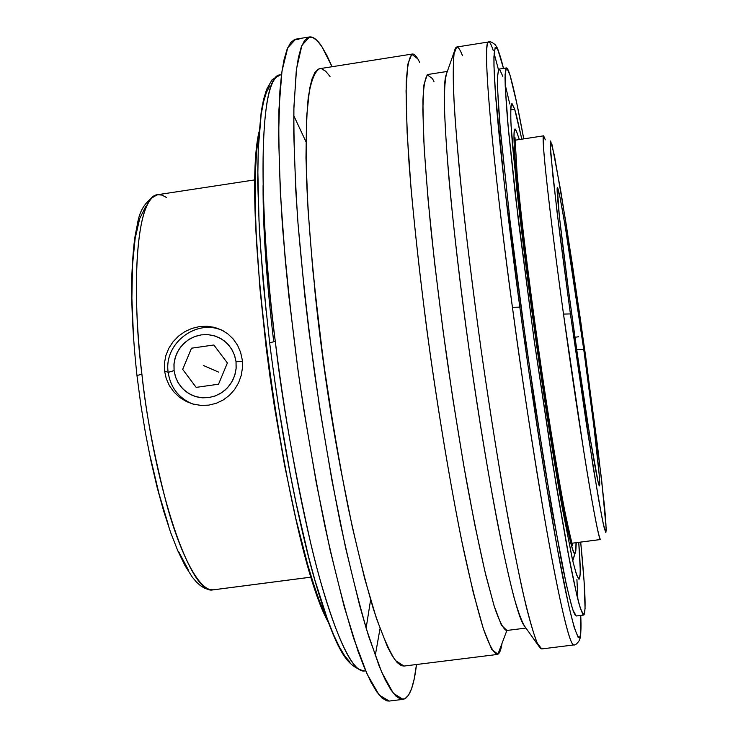 <?xml version="1.0" encoding="UTF-8"?>
<svg xmlns="http://www.w3.org/2000/svg" width="738" height="738" viewBox="0 0 738 738"><rect width="100%" height="100%" fill="white"/><g stroke="black" fill="none" stroke-linecap="round" stroke-linejoin="round"><path stroke-width="1.11" d="M574.21 644.744L573.813 644.947C569.339 646.257 556.618 588.343 543.906 514.174C530.816 435.946 520.318 366.989 512.43 307.303L519.82 307.146C528.62 372.081 543.048 470.124 557.9 551.535C572.854 633.73 582.771 660.436 580.741 615.427L580.372 635.464L579.468 637.863L578.14 637.392L574.201 627.429L568.592 605.068L557.384 548.74L543.74 468.833L529.164 373.576L519.82 307.146L512.43 307.303C491.148 150.847 481.997 38.431 488.657 41.965C489.82 41.863 491.37 44.787 493.307 50.737M576.009 542.716L575.806 551.037L574.847 553.399C571.987 553.426 563.334 511.369 554.718 459.673C545.843 405.3 538.685 357.745 533.242 317.008L534.109 317.386L533.242 317.008C523.325 247.138 507.882 111.696 516.582 131.641L517.43 133.938M515.115 140.192L543.657 135.838C540.853 133.541 549.22 210.939 563.5 314.084C579.957 433.916 598.167 542.827 600.584 539.496L572.024 543.214L600.584 539.496C598.684 539.063 591.249 498.676 583.472 449.497L563.5 314.084L570.4 313.918L586.489 424.636L598.647 499.626L603.223 523.648L605.815 532.633C606.415 530.502 605.953 521.526 604.45 505.705L597.42 445.171L580.621 320.744L565.889 222.461L554.441 155.607L550.622 140.976L550.234 144.759L552.873 175.764L559.939 235.237L570.4 313.918L593.407 468.584L601.636 515.844L604.265 528.168L605.815 532.633L606.276 529.478L601.673 480.355L585.566 355.79L572.051 262.387L560.825 191.29L552.061 144.768L550.317 141.705L550.779 153.928L556.959 211.243L570.4 313.918L563.5 314.084C554.875 252.737 540.447 137.646 543.657 135.838L545.308 139.833M583.749 349.498L584.035 351.565C594.155 424.433 601.516 487.689 599.357 485.835C597.346 484.977 584.745 407.994 572.836 322.109L572.513 319.739C560.64 234.057 554.386 175.183 558.269 189.786C562.033 203.439 573.601 276.51 583.749 349.498L576.71 349.572L583.749 349.498L593.97 426.951L599.376 476.453L599.357 485.835L598.131 482.062L589.92 436.822L577.245 353.299L568.38 289.351L559.312 216.04L557.301 187.729L559.985 197.267L565.243 226.483L583.749 349.498M136.964 375.531L141.899 374.194C145.727 412.072 154.104 455.909 167.028 505.724C180.146 553.03 198.854 591.027 212.885 589.883L311.39 577.079L212.885 589.883C191.363 595.575 154.925 491.637 141.899 374.194L136.964 375.531M281.473 74.842L280.311 74.916C253.964 79.787 262.507 247.959 275.274 341.307L269.656 342.875L275.274 341.307C281.953 400.356 293.89 468.206 311.076 544.856C328.272 617.448 350.31 673.48 364.48 670.98L365.624 670.722M375.218 655.787L380.005 628.675L375.218 655.787M509.995 75.156C513.482 86.789 518.076 108.025 523.759 138.873L516.775 103.191L509.995 75.156L506.923 68.117L505.917 68.486L505.041 77.499L505.226 86.254L508.381 129.408L515.41 195.662L534.017 339.323L555.945 483.75L567.707 551.009L576.867 595.335L579.21 604.487L582.725 614.256L583.896 614.985L585.077 608.573L584.09 581.313L580.695 542.107C585.142 587.125 586.212 611.415 583.896 614.985L580.649 609.293C577.762 599.477 574.044 583.195 569.496 560.419L553.03 465.863L534.533 342.986L518.288 219.795L507.919 124.381C505.991 101.235 505.05 84.556 505.106 74.335L506.452 67.942C507.31 67.868 508.491 70.276 509.995 75.156M577.891 599.514L576.913 579.496M509.764 103.993L505.161 84.483M506.443 67.942L499.036 69.104L497.495 75.516C497.301 85.756 498.122 102.453 499.94 125.608L510.023 221.013L526.157 344.166L544.755 466.979L561.489 561.452C566.147 584.201 569.994 600.464 573.002 610.252L576.267 615.99L575.206 615.206L573.546 611.747L571.498 605.464L566.267 584.348L551.904 509.488L534.441 401.011L521.443 310.098L510.281 223.153L500.373 130.635L497.477 87.462L497.384 78.698L498.445 69.658L494.073 53.164L498.445 69.649L499.054 69.104M514.644 109.095L510.65 109.713L514.644 109.095L521.803 139.168L516.342 114.999L514.644 109.095L511.84 103.68C510.761 105.396 510.502 112.785 511.074 125.838L516.914 190.459C521.849 234.961 528.307 285.726 536.258 342.746C544.404 399.738 552.264 450.3 559.838 494.432L572.125 558.14C575.188 570.843 577.476 577.872 578.989 579.229L576.526 574.801L572.716 560.705L561.544 504.119L547.126 416.453L532.209 313.595L519.847 216.474L512.375 144.03L510.834 120.949L510.761 107.517L511.25 104.427L512.08 103.717L514.644 109.095M576.277 542.679L575.806 551.037L572.753 560.834L574.847 553.399C570.963 557.771 550.382 443.556 533.242 317.008C516.618 195.782 509.783 112.896 516.582 131.641L519.349 139.547M525.41 627.328C522.366 623.232 518.546 613.167 513.943 597.162C508.943 577.697 503.436 552.817 497.394 522.495C487.892 472.412 478.575 415.642 469.442 352.183C460.65 288.669 453.879 231.538 449.147 180.782C446.545 149.98 444.949 124.537 444.368 104.455C444.35 87.794 445.235 77.075 447.034 72.296L445.761 75.903C440.54 96.097 449.949 214.343 469.442 352.183C488.879 490.023 512.578 606.249 523.196 624.21L525.41 627.328M447.329 71.429L427.957 74.473C425.3 76.651 423.612 85.387 422.902 100.682L423.4 132.674C424.802 159.971 427.339 192.424 431.02 230.044C435.319 269.905 440.466 311.694 446.462 355.43C452.809 399.101 459.433 440.687 466.342 480.18C473.224 517.347 479.774 549.238 485.982 575.852L494.359 606.728C499.285 621.23 503.316 629.154 506.48 630.52L525.945 628.075M502.015 643.351C501.084 649.56 499.718 653.195 497.919 654.228L506.877 630.464L497.919 654.228L501.037 648.342M417.791 58.855L411.749 54.243L407.699 64.612L406.057 90.811L407.127 132.628L411.048 188.55C415.06 231.981 420.319 279.01 426.832 329.646C437.302 406.287 449.691 481.075 461.794 541.249L473.27 592.522L483.418 628.933L491.739 649.44L497.919 654.228L497.181 654.477C493.556 653.056 488.98 644.588 483.464 629.062C477.449 609.367 470.826 582.946 463.584 549.819C452.459 495.936 440.909 428.64 430.688 357.653C420.854 286.612 413.317 218.743 409.083 163.891C406.869 130.054 405.918 102.84 406.241 82.241C407.247 65.793 409.304 56.392 412.394 54.022C414.452 53.782 416.859 56.558 419.636 62.352M321.925 46.697L332.072 66.724L327.026 55.701L321.925 46.697L317.063 40.507L312.497 37.315L308.281 37.297L304.49 40.599L301.178 47.333L298.401 57.582L296.224 71.392L293.844 109.528L293.742 133.652L295.809 190.939L298.004 223.476L304.646 294.305L309.019 331.62L319.582 407.339L332.017 480.789L345.587 547.771L359.471 604.782L366.297 628.711L379.267 666.386L385.282 679.91L390.891 689.845L396.057 696.238L400.734 699.172L404.894 698.766L403.003 699.366L393.382 693.296L381.795 672.401L368.668 636.396C359.323 605.132 349.877 567.411 340.329 523.224C330.975 476.139 322.423 426.416 314.665 374.037C307.617 321.565 302.063 271.409 298.014 223.577C294.951 178.476 293.576 139.611 293.909 106.992L296.547 68.754L301.897 45.461L309.462 36.965C313.226 36.476 317.386 39.723 321.925 46.697M416.49 664.514C414.221 684.089 410.356 695.5 404.894 698.766L408.529 695.178L411.619 688.572L414.166 679.154L416.49 664.514M220.607 329.508L224.038 331.297C197.969 317.349 163.495 342.764 168.172 372.386L164.546 370.965L164.436 363.151L165.865 355.541L168.79 348.308L173.052 341.777L178.485 336.15L184.878 331.63L191.935 328.41L199.454 326.574L207.064 326.224L214.527 327.368L221.548 329.951L227.848 333.89L233.273 339.074L237.562 345.273L240.606 352.312L242.267 359.886L242.47 367.764L241.215 375.494L238.531 382.884L234.546 389.581L229.38 395.365L223.19 400.005L216.252 403.299L208.753 405.134L201.059 405.43L192.572 403.935L186.142 401.426L179.565 397.312L173.891 391.97L169.389 385.66L166.225 378.548L164.546 370.965L168.172 372.386C170.478 387.395 178.504 397.883 192.24 403.843M293.742 115.626L305.892 141.585M370.605 599.828L366.122 628.139M168.172 372.386L174.085 370.577L174.039 363.502L175.543 356.565L178.522 350.107L182.821 344.462L188.236 339.895L194.491 336.639L201.271 334.868L208.245 334.655L215.072 336.021L221.391 338.908L226.898 343.161L231.308 348.576L234.407 354.877L236.031 361.749L242.424 361.5L236.031 361.749L236.169 367.967L235.118 374.111L232.894 379.959L229.601 385.273L225.367 389.849L220.339 393.52L214.73 396.131L208.743 397.588L202.618 397.828L196.594 396.859L190.893 394.71L185.745 391.463L181.336 387.256L177.84 382.238L175.395 376.611L174.085 370.577L173.956 364.387L175.026 358.271L177.24 352.45L180.515 347.164L184.731 342.607L189.731 338.945L195.312 336.334L201.271 334.868L207.378 334.591L213.393 335.541L219.103 337.653L224.26 340.873L228.697 345.07L232.212 350.08L234.693 355.707L236.031 361.749L236.095 368.852L234.601 375.826L231.612 382.312L227.286 387.994L221.843 392.57L215.561 395.826L208.743 397.588L201.751 397.764L194.924 396.361L188.605 393.446L183.125 389.166L178.734 383.742L175.672 377.441L174.085 370.577L168.172 372.386C163.568 343.115 197.24 317.746 223.3 330.956M259.02 131.844L256.695 150.829L255.634 168.126L255.394 210.109L256.243 234.398L259.896 288.189L266.049 346.648L269.979 376.666L274.407 406.666L284.508 464.968L295.79 518.436L307.626 564.413L313.558 583.933L319.388 600.898L328.262 622.162C287.414 549.828 239.804 212.673 259.02 131.853M273.697 341.556C266.483 280.606 262.94 228.596 263.069 185.524M269.73 86.032L266.363 92.545L263.484 102.102L261.151 114.731L258.272 148.956L257.82 170.34L259.01 220.68L260.671 249.084L266.077 310.652M274.056 375.753L278.89 408.511L289.896 472.117L295.901 502.098L308.502 556.47L314.914 580.197L327.552 619.542L333.622 634.809L339.434 647.032L344.932 656.165L350.07 662.217M166.53 197.516L162.009 195.09L157.729 194.694C138.587 194.98 129.879 273.189 141.899 374.194C133.744 314.259 131.65 200.007 157.729 194.694C146.419 199.832 139.667 209.564 137.471 223.9L135.109 235.892C133.596 245.616 132.462 259.951 131.705 278.909C131.355 307.94 133.108 340.135 136.964 375.494L140.773 404.461L145.478 433.169L150.949 460.927L157.056 487.08L163.661 511.065L170.598 532.375L177.738 550.631L184.97 565.566L192.24 577.061L196.271 581.858L200.275 585.529L204.472 588.177L208.937 589.68L213.522 589.819L311.399 577.107M233.273 339.074L237.562 345.273L240.606 352.312L242.267 359.886L242.47 367.764L241.215 375.494L238.531 382.884L234.546 389.581L229.38 395.365L223.19 400.005L216.252 403.299L208.753 405.134L201.059 405.43L193.411 404.175L186.142 401.426L179.565 397.312L173.891 391.97L169.389 385.66L166.225 378.548L164.546 370.965L164.436 363.151L165.865 355.541L168.79 348.308L173.052 341.777M178.485 336.15L184.878 331.63L191.935 328.41L199.454 326.574L207.064 326.224L214.527 327.368L221.548 329.951L227.848 333.89M275.274 341.307C286.086 429.119 303.207 519.192 320.264 580.437C338.059 641.829 352.801 672.014 364.48 670.98C348.788 667.484 341.777 653.065 336.168 641.368C327.709 622.688 318.982 596.479 309.988 562.753C293.613 499.303 280.172 425.992 269.656 342.819L263.401 284.517L259.379 230.265L257.71 182.323L258.365 142.397L261.243 111.567L263.503 99.667L266.556 89.51L272.054 79.778L280.311 74.916C260.883 73.486 255.966 186.677 275.274 341.307M145.82 206.225L139.685 218.632L135.146 238.522L132.48 265.348L131.881 298.134L133.449 335.486M150.229 456.647L158.938 493.464L168.513 525.474M178.495 551.323L188.402 570.077M298.927 39.483L294.508 39.501L290.504 42.832L286.99 49.594L284.001 59.87L281.621 73.699L279.896 91.06L278.586 135.995L280.357 193.282L285.292 260.403L288.909 296.602L298.207 371.721L303.77 409.535L316.307 482.91L330.061 549.81L344.222 606.728L358.013 651.165L364.554 668.213L370.762 681.7L376.583 691.607L381.952 697.973L386.832 700.879L389.267 701.054M309.425 36.974L295.744 39.16L287.755 47.721L281.99 71.06L278.946 109.325C278.383 141.964 279.545 180.819 282.442 225.911C286.353 273.715 291.824 323.844 298.853 376.269C306.621 428.594 315.246 478.27 324.72 525.299C334.415 569.422 344.065 607.088 353.65 638.287L367.164 674.218L379.166 695.048L389.221 701.054L403.003 699.366M339.056 460.189L333.419 428.326L324.305 369.009L314.25 284.499C320.071 343.41 328.336 401.97 339.056 460.189M330.024 76.475L325.735 71.282L321.731 68.819M319.692 68.689L318.069 69.243L314.794 72.647L311.953 79.132L309.6 88.754L306.556 117.397L305.975 158.107L308.032 209.546L312.764 269.49L319.997 334.895L324.452 368.53L334.72 435.3L340.384 467.495L352.367 527.283L364.646 578.481L376.565 618.841L387.561 647.032L392.57 656.386L397.192 662.586L401.398 665.685L404.046 666.054M412.394 54.022L319.655 68.689C314.785 71.328 310.984 80.959 308.244 97.591C306.242 118.338 305.68 145.635 306.547 179.491C308.927 234.306 315.347 301.934 325.024 372.57C331.98 419.599 339.637 464.285 347.995 506.637C356.519 546.434 364.959 580.474 373.308 608.767C381.398 633.103 388.76 650.344 395.411 660.501L404.009 666.063L497.181 654.477M506.905 630.4L501.443 625.28L494.045 605.704L484.967 571.636L474.663 524.118L463.741 465.475L452.911 399.221L442.929 329.748L434.479 261.879L428.123 200.201L424.202 148.55L422.819 109.648L423.907 84.962L427.201 74.796L432.367 78.496L433.972 81.595M542.255 648.72L540.456 648.444L538.242 645.344C534.93 637.983 530.899 624.957 526.148 606.258C521.037 584.339 515.438 557.384 509.368 525.391C499.857 473.187 490.475 414.894 481.231 350.513C472.283 286.095 465.152 227.479 459.848 174.685C456.822 142.259 454.728 114.814 453.575 92.333C452.966 73.053 453.233 59.418 454.377 51.42C455.983 44.455 458.667 45.848 462.449 55.599M578.74 542.356C580.612 565.972 580.695 578.26 579.007 579.229L580.142 574.404L580.206 568.758L578.74 542.356M573.813 644.947C570.022 645.003 562.218 613.555 550.391 550.585C538.823 487.818 524.46 396.14 512.43 307.303C499.202 212.728 480.263 43.957 488.657 41.965L456.711 47.02L453.916 54.178C452.957 65.442 453.141 83.809 454.47 109.27C456.49 138.679 459.663 173.744 463.999 214.472C468.934 257.673 474.682 303.023 481.231 350.513C488.095 397.966 495.124 443.132 502.347 486.019C509.46 526.342 516.12 560.917 522.32 589.736C528.094 614.57 533.002 632.272 537.043 642.835L541.72 648.933L573.813 644.947C575.179 645.363 577.07 643.794 579.478 640.243C580.262 636.7 581.221 639.855 580.769 615.427M503.491 68.403C493.879 28.957 491.434 48.653 496.711 108.92C501.941 168.993 511.757 247.784 519.82 307.146L504.34 183.827L495.493 93.717L493.962 65.968L493.916 56.752L495.152 47.555L496.388 47.435L498.002 50.156L503.491 68.403C497.135 44.64 497.154 48.145 495.401 44.898C492.098 42.158 489.857 41.18 488.657 41.965M499.552 69.271L502.799 76.282M574.957 337.275L578.666 336.759M203.319 365.439L218.679 372.146M191.511 348.198L182.673 369.36L196.16 387.376L218.531 384.212L227.387 362.985L213.845 344.987L191.511 348.198M534.118 317.349C544.552 393.861 557.024 471.923 565.207 513.141C574.736 557.624 572.319 542.07 572.614 545.622M600.667 539.515L572.024 543.233M255.293 179.814L157.729 194.694M365.67 670.833L364.48 670.98M281.492 74.732L280.311 74.916M513.989 138.864L515.013 137.729L517.135 173.845C520.318 209.334 525.973 257.156 534.109 317.294M515.373 129.694L516.582 131.641M538.242 645.344L523.196 624.21M454.377 51.42L445.761 75.903M583.712 615.049L576.267 615.99"/></g></svg>
